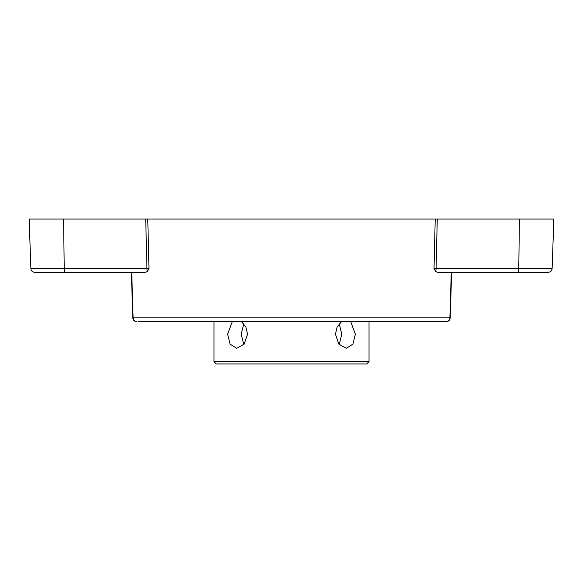 <?xml version="1.0" encoding="UTF-8"?>
<svg xmlns="http://www.w3.org/2000/svg" width="583" height="583" viewBox="0 0 583 583"><rect width="100%" height="100%" fill="white"/><g stroke="black" fill="none" stroke-linecap="round" stroke-linejoin="round"><path stroke-width="0.87" d="M369.032 321.648L369.032 361.591L213.968 361.591L213.968 321.648M241.435 321.648L245.829 326.801L247.556 334.183L244.182 344.145L236.676 348.277L230.081 344.145L227.625 334.183L232.304 321.648M350.696 321.648L355.375 334.183L352.919 344.145L346.324 348.277L338.818 344.145L335.444 334.183L337.171 326.801L341.565 321.648M339.197 344.604L341.784 334.183L339.197 323.762M243.803 323.762L241.216 334.183L243.803 344.604M369.032 361.591L366.678 363.938L216.322 363.938L213.968 361.591M437.272 219.062L553.85 219.062L552.123 268.537L434.022 268.537L435.224 219.062L437.272 219.062L436.077 268.537A3.913 1.355 -90 0 1 435.596 271.401L434.022 268.537M63.605 219.062L64.21 268.537L146.923 268.537A3.913 1.355 90 0 0 147.404 271.401L145.728 272.312L147.404 271.401L148.978 268.537L146.923 268.537L145.728 219.062L29.15 219.062L30.877 268.537C31.147 270.818 32.451 272.079 34.791 272.312L131.379 272.312M145.728 219.062L435.224 219.062M528.934 272.312L469.905 272.312M552.123 268.537C551.853 270.818 550.549 272.079 548.209 272.312L437.272 272.312L435.596 271.401L437.272 272.312M446.301 321.648L446.301 321.648C448.619 321.43 449.923 320.162 450.222 317.852L449.887 317.873A30256.614 4471.69 -88 0 1 451.278 272.312L451.621 272.312M148.978 268.537L147.776 219.062M143.702 321.648L446.061 321.648A3.913 3.833 -90 0 0 449.887 317.873L133.113 317.873A30256.607 4471.69 -92 0 0 131.722 272.312M138.098 321.648L445.15 321.648M145.728 272.312L34.791 272.312M136.939 321.648A3.913 3.833 -90 0 1 133.113 317.873L132.786 317.859C133.077 320.162 134.382 321.43 136.699 321.648M517.434 272.312A3.913 1.355 -90 0 0 518.79 268.537L519.395 219.062M65.566 272.312A3.913 1.355 -90 0 1 64.21 268.537L30.877 268.537M450.214 317.873L451.621 272.334M132.786 317.873L131.379 272.334"/></g></svg>
